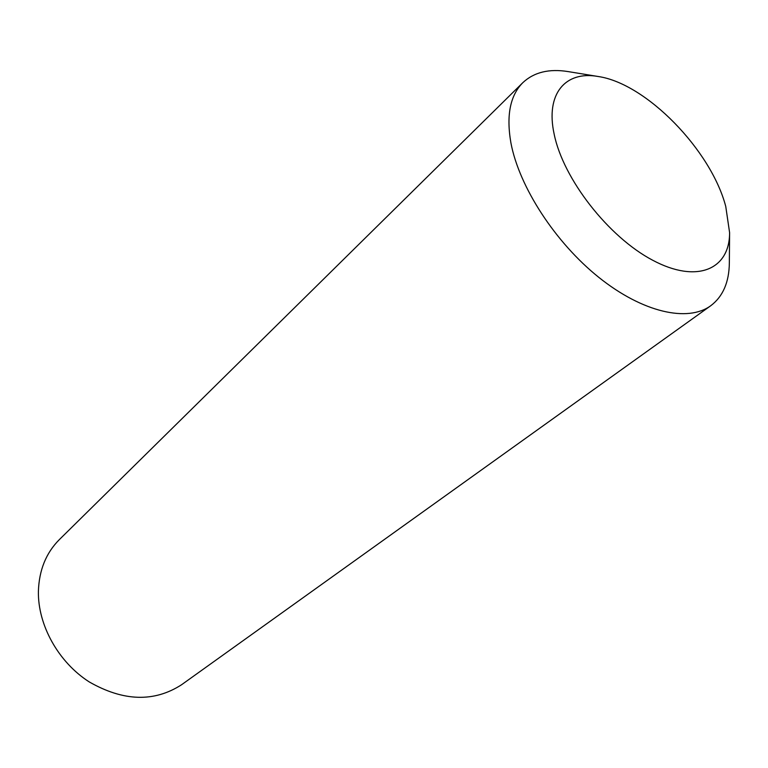 <?xml version="1.0" encoding="UTF-8"?>
<svg xmlns="http://www.w3.org/2000/svg" width="768" height="768" viewBox="0 0 768 768"><rect width="100%" height="100%" fill="white"/><g stroke="black" fill="none" stroke-linecap="round" stroke-linejoin="round"><path stroke-width="1.15" d="M554.15 134.112C563.165 178.877 608.458 237.024 652.723 260.256C697.056 283.92 729.715 269.414 729.6 232.646L725.75 206.429C711.024 150.067 646.09 83.347 598.109 76.493C565.555 70.579 545.299 93.619 554.15 134.112M729.6 232.646L729.341 262.906C729.13 282.269 722.918 296.554 710.698 305.77C687.744 322.502 642.701 312.49 598.982 277.507C555.293 242.592 519.12 186.778 510.912 142.896C506.16 115.517 510.125 95.443 522.826 82.675C533.99 72.202 549.12 68.515 568.243 71.606L598.109 76.493M522.826 82.675L59.328 539.626C46.07 552.931 39.091 570.163 38.4 591.302C37.766 625.046 58.387 662.189 89.251 681.926C123.398 701.453 154.157 702.394 181.546 684.758L710.698 305.77"/></g></svg>
